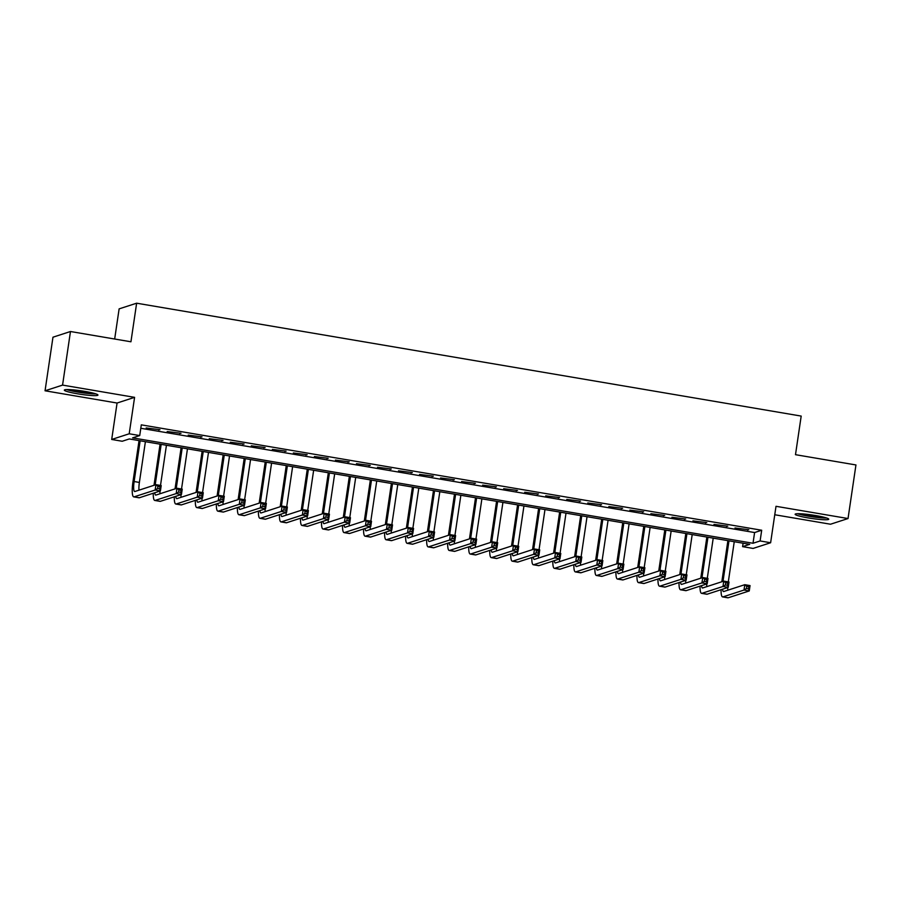 <?xml version="1.0" encoding="UTF-8"?>
<svg xmlns="http://www.w3.org/2000/svg" width="901" height="901" viewBox="0 0 901 901"><rect width="100%" height="100%" fill="white"/><g stroke="black" fill="none" stroke-linecap="round" stroke-linejoin="round"><path stroke-width="1.35" d="M77.452 393.793A16.995 1.757 -171.6 0 0 97.95 395.077A16.995 1.757 -171.6 0 0 84.829 391.394A16.995 1.757 -171.6 0 0 64.331 390.11A16.995 1.757 -171.6 0 0 77.452 393.793M808.253 517.929A16.995 1.757 -171.6 0 0 828.751 519.213A16.995 1.757 -171.6 0 0 815.63 515.541A16.995 1.757 -171.6 0 0 795.132 514.257A16.995 1.757 -171.6 0 0 808.253 517.929M122.209 441.253L111.701 439.463L129.203 433.786L139.723 435.566L132.627 437.875L753.011 543.258L760.106 540.96L770.625 542.74L753.112 548.427L742.604 546.648L749.7 544.339L129.305 438.945L122.209 441.253M117.074 403.029L134.587 397.341L62.563 385.099L70.469 331.512L52.968 337.199L45.05 390.786L117.074 403.029L111.701 439.463M114.675 339.024L119.123 308.874L136.637 303.198L801.192 416.082L795.493 454.678L855.95 464.95L848.032 518.537L776.009 506.306L770.625 542.74M774.759 514.753L830.531 524.224L848.032 518.537M743.111 543.213L742.604 546.648M62.563 385.099L45.05 390.786M159.95 429.721L146.153 427.952L159.95 429.721M180.988 433.291L167.181 431.534L180.988 433.291M202.015 436.861L188.219 435.104L202.015 436.861M223.043 440.431L209.246 438.674L223.043 440.431M244.07 444.002L230.273 442.245L244.07 444.002M265.108 447.583L251.3 445.815L265.108 447.583M286.135 451.153L272.339 449.396L286.135 451.153M307.162 454.723L293.366 452.966L307.162 454.723M328.201 458.294L314.393 456.537L328.201 458.294M349.228 461.864L335.42 460.107L349.228 461.864M370.255 465.445L356.458 463.677L370.255 465.445M391.282 469.016L377.485 467.259L391.282 469.016M412.32 472.586L398.512 470.829L412.32 472.586M433.347 476.156L419.551 474.399L433.347 476.156M454.374 479.726L440.578 477.969L454.374 479.726M475.413 483.308L461.605 481.539L475.413 483.308M496.44 486.878L482.632 485.121L496.44 486.878M517.467 490.448L503.67 488.691L517.467 490.448M538.494 494.018L524.697 492.261L538.494 494.018M559.532 497.589L545.724 495.832L559.532 497.589M580.559 501.17L566.752 499.402L580.559 501.17M601.586 504.74L587.79 502.983L601.586 504.74M622.614 508.31L608.817 506.553L622.614 508.31M643.652 511.881L629.844 510.124L643.652 511.881M664.679 515.451L650.882 513.694L664.679 515.451M685.706 519.032L671.909 517.264L685.706 519.032M706.744 522.603L692.937 520.846L706.744 522.603M727.771 526.173L713.964 524.416L727.771 526.173M140.793 428.279L754.599 532.547L761.694 530.239L141.299 424.855L139.723 435.566M748.799 529.743L735.002 527.986L748.799 529.743M134.587 397.341L129.203 433.786M761.694 530.239L760.106 540.96M70.469 331.512L130.938 341.783L136.637 303.198M754.599 532.547L753.011 543.258M747.706 529.563L747.616 530.126M726.668 525.993L726.589 526.556M705.641 522.411L705.551 522.985M684.614 518.841L684.523 519.415M663.575 515.271L663.496 515.845M642.548 511.7L642.469 512.264M621.521 508.13L621.431 508.693M600.494 504.549L600.404 505.123M579.456 500.979L579.377 501.553M558.429 497.408L558.35 497.983M537.401 493.838L537.311 494.401M516.363 490.257L516.284 490.831M495.336 486.686L495.257 487.261M474.309 483.116L474.219 483.691M453.282 479.546L453.192 480.12M432.243 475.976L432.165 476.539M411.216 472.394L411.138 472.969M390.189 468.824L390.099 469.398M369.162 465.254L369.072 465.828M348.124 461.684L348.045 462.258M327.097 458.113L327.018 458.677M306.07 454.532L305.98 455.106M285.031 450.962L284.953 451.536M264.004 447.392L263.925 447.966M242.977 443.821L242.887 444.384M221.95 440.251L221.86 440.814M200.912 436.67L200.833 437.244M179.885 433.099L179.806 433.674M158.858 429.529L158.767 430.104M721.825 581.753L727.895 540.634M734.247 541.715L728.312 581.9M728.988 540.825L723.007 581.37M727.76 587.52A10.891 2.219 -80.4 0 0 727.839 590.2M722.568 589.209A10.891 2.219 -80.4 0 0 723.514 591.54A10.891 2.219 -80.4 0 0 723.762 591.518L744.789 584.693L750.049 585.582L749.26 590.943L728.222 597.768A16.342 3.322 99.6 0 1 727.862 597.802L722.602 596.913A16.342 3.322 99.6 0 1 721.082 589.693M748.528 588.871L748.855 586.731L746.749 586.371L746.433 588.511L748.528 588.871L749.26 590.943L744.001 590.054L722.962 596.879A16.342 3.322 99.6 0 1 722.602 596.913M746.433 588.511L744.001 590.054L744.789 584.693L746.749 586.371M748.855 586.731L750.049 585.582M825.293 517.602A14.709 1.52 8.4 0 1 808.997 516.059A14.709 1.52 8.4 0 1 798.905 513.705M805.257 514.122A13.616 1.408 -171.6 0 0 809.402 514.91A13.616 1.408 -171.6 0 0 819.099 516.172M797.498 513.716A16.882 1.746 -171.6 0 0 808.524 516.205A16.882 1.746 -171.6 0 0 826.645 518.019M94.504 393.455A14.709 1.52 8.4 0 1 81.169 392.385A14.709 1.52 8.4 0 1 68.104 389.559M74.456 389.975A13.616 1.408 -171.6 0 0 88.298 392.025M66.697 389.57A16.882 1.746 -171.6 0 0 81.146 392.611A16.882 1.746 -171.6 0 0 95.844 393.872M700.787 578.183L706.868 537.064M713.22 538.145L707.285 578.318M707.961 537.244L701.969 577.789M706.733 583.949A10.891 2.219 -80.4 0 0 706.812 586.619M701.541 585.639A10.891 2.219 -80.4 0 0 702.487 587.97A10.891 2.219 -80.4 0 0 702.724 587.948L723.762 581.122L729.022 582.012L728.222 587.373L707.195 594.198A16.342 3.322 99.6 0 1 706.835 594.232L701.575 593.342A16.342 3.322 99.6 0 1 700.054 586.123M727.501 585.301L727.817 583.15L725.722 582.801L725.395 584.94L727.501 585.301L728.222 587.373L722.974 586.483L701.935 593.308A16.342 3.322 99.6 0 1 701.575 593.342M725.395 584.94L722.974 586.483L723.762 581.122L725.722 582.801M727.817 583.15L729.022 582.012M679.759 574.601L685.83 533.493M692.193 534.563L686.258 574.748M686.934 533.674L680.942 574.219M685.706 580.379A10.891 2.219 -80.4 0 0 685.785 583.048M680.514 582.069A10.891 2.219 -80.4 0 0 681.46 584.4A10.891 2.219 -80.4 0 0 681.697 584.377L702.735 577.552L707.983 578.442L707.195 583.803L686.168 590.628A16.342 3.322 99.6 0 1 685.796 590.662L680.548 589.772A16.342 3.322 99.6 0 1 679.027 582.553M706.474 581.731L706.789 579.58L704.683 579.219L704.368 581.37L706.474 581.731L707.195 583.803L701.935 582.913L680.908 589.738A16.342 3.322 99.6 0 1 680.548 589.772M704.368 581.37L701.935 582.913L702.735 577.552L704.683 579.219M706.789 579.58L707.983 578.442M658.732 571.031L664.803 529.912M671.155 530.993L665.231 571.178M665.907 530.103L659.915 570.648M664.668 576.809A10.891 2.219 -80.4 0 0 664.747 579.478M659.487 578.487A10.891 2.219 -80.4 0 0 660.422 580.83A10.891 2.219 -80.4 0 0 660.67 580.807L681.697 573.971L686.956 574.872L686.168 580.233L665.129 587.058A16.342 3.322 99.6 0 1 664.769 587.092L659.509 586.191A16.342 3.322 99.6 0 1 657.989 578.971M685.447 578.149L685.762 576.009L683.656 575.649L683.341 577.8L685.447 578.149L686.168 580.233L680.908 579.332L659.881 586.168A16.342 3.322 99.6 0 1 659.509 586.191M683.341 577.8L680.908 579.332L681.697 573.971L683.656 575.649M685.762 576.009L686.956 574.872M637.705 567.461L643.776 526.342M650.128 527.423L644.192 567.607M644.868 526.533L638.888 567.078M643.641 573.239A10.891 2.219 -80.4 0 0 643.719 575.908M638.449 574.917A10.891 2.219 -80.4 0 0 639.395 577.248A10.891 2.219 -80.4 0 0 639.631 577.237L660.67 570.401L665.929 571.302L665.141 576.651L644.102 583.488A16.342 3.322 99.6 0 1 643.742 583.51L638.482 582.62A16.342 3.322 99.6 0 1 636.962 575.401M664.409 574.579L664.724 572.439L662.629 572.079L662.314 574.219L664.409 574.579L665.141 576.651L659.881 575.762L638.843 582.587A16.342 3.322 99.6 0 1 638.482 582.62M662.314 574.219L659.881 575.762L660.67 570.401L662.629 572.079M664.724 572.439L665.929 571.302M616.667 563.891L622.737 522.771M629.101 523.853L623.165 564.037M623.841 522.963L617.849 563.508M622.614 569.657A10.891 2.219 -80.4 0 0 622.692 572.338M617.422 571.347A10.891 2.219 -80.4 0 0 618.368 573.678A10.891 2.219 -80.4 0 0 618.604 573.655L639.642 566.83L644.902 567.72L644.102 573.081L623.075 579.906A16.342 3.322 99.6 0 1 622.715 579.94L617.455 579.05A16.342 3.322 99.6 0 1 615.935 571.831M643.382 571.009L643.697 568.869L641.591 568.508L641.275 570.648L643.382 571.009L644.102 573.081L638.854 572.191L617.816 579.016A16.342 3.322 99.6 0 1 617.455 579.05M641.275 570.648L638.854 572.191L639.642 566.83L641.591 568.508M643.697 568.869L644.902 567.72M595.64 560.321L601.71 519.201M608.074 520.282L602.138 560.456M602.814 519.381L596.822 559.926M601.586 566.087A10.891 2.219 -80.4 0 0 601.654 568.756M596.394 567.776A10.891 2.219 -80.4 0 0 597.329 570.108A10.891 2.219 -80.4 0 0 597.577 570.085L618.615 563.26L623.864 564.15L623.075 569.511L602.037 576.336A16.342 3.322 99.6 0 1 601.677 576.37L596.417 575.48A16.342 3.322 99.6 0 1 594.897 568.261M622.354 567.439L622.67 565.287L620.564 564.938L620.248 567.078L622.354 567.439L623.075 569.511L617.816 568.621L596.789 575.446A16.342 3.322 99.6 0 1 596.417 575.48M620.248 567.078L617.816 568.621L618.615 563.26L620.564 564.938M622.67 565.287L623.864 564.15M574.613 556.739L580.683 515.631M587.035 516.701L581.1 556.886M581.776 515.811L575.795 556.356M580.548 562.517A10.891 2.219 -80.4 0 0 580.627 565.186M575.367 564.206A10.891 2.219 -80.4 0 0 576.302 566.538A10.891 2.219 -80.4 0 0 576.55 566.515L597.577 559.69L602.837 560.58L602.048 565.941L581.01 572.766A16.342 3.322 99.6 0 1 580.649 572.799L575.39 571.91A16.342 3.322 99.6 0 1 573.869 564.69M601.316 563.868L601.643 561.717L599.537 561.357L599.221 563.508L601.316 563.868L602.048 565.941L596.789 565.04L575.75 571.876A16.342 3.322 99.6 0 1 575.39 571.91M599.221 563.508L596.789 565.04L597.577 559.69L599.537 561.357M601.643 561.717L602.837 560.58M553.574 553.169L559.656 512.05M566.008 513.131L560.073 553.315M560.749 512.241L554.768 552.786M559.521 558.947A10.891 2.219 -80.4 0 0 559.6 561.616M554.329 560.625A10.891 2.219 -80.4 0 0 555.275 562.967A10.891 2.219 -80.4 0 0 555.512 562.945L576.55 556.108L581.809 557.009L581.021 562.37L559.983 569.195A16.342 3.322 99.6 0 1 559.622 569.229L554.363 568.328A16.342 3.322 99.6 0 1 552.842 561.109M580.289 560.287L580.604 558.147L578.51 557.787L578.183 559.938L580.289 560.287L581.021 562.37L575.762 561.469L554.723 568.306A16.342 3.322 99.6 0 1 554.363 568.328M578.183 559.938L575.762 561.469L576.55 556.108L578.51 557.787M580.604 558.147L581.809 557.009M532.547 549.599L538.618 508.479M544.981 509.561L539.046 549.745M539.722 508.671L533.73 549.216M538.494 555.376A10.891 2.219 -80.4 0 0 538.573 558.046M533.302 557.055A10.891 2.219 -80.4 0 0 534.248 559.386A10.891 2.219 -80.4 0 0 534.484 559.363L555.523 552.538L560.782 553.439L559.983 558.789L538.956 565.625A16.342 3.322 99.6 0 1 538.584 565.648L533.336 564.758A16.342 3.322 99.6 0 1 531.815 557.539M559.262 556.717L559.577 554.577L557.471 554.216L557.156 556.356L559.262 556.717L559.983 558.789L554.723 557.899L533.696 564.724A16.342 3.322 99.6 0 1 533.336 564.758M557.156 556.356L554.723 557.899L555.523 552.538L557.471 554.216M559.577 554.577L560.782 553.439M511.52 546.029L517.591 504.909M523.943 505.99L518.019 546.175M518.694 505.101L512.703 545.646M517.456 551.795A10.891 2.219 -80.4 0 0 517.534 554.475M512.275 553.484A10.891 2.219 -80.4 0 0 513.21 555.816A10.891 2.219 -80.4 0 0 513.457 555.793L534.484 548.968L539.744 549.858L538.956 555.219L517.917 562.044A16.342 3.322 99.6 0 1 517.557 562.078L512.297 561.188A16.342 3.322 99.6 0 1 510.777 553.969M538.235 553.146L538.55 551.007L536.444 550.646L536.129 552.786L538.235 553.146L538.956 555.219L533.696 554.329L512.669 561.154A16.342 3.322 99.6 0 1 512.297 561.188M536.129 552.786L533.696 554.329L534.484 548.968L536.444 550.646M538.55 551.007L539.744 549.858M490.493 542.458L496.564 501.339M502.916 502.42L496.98 542.593M497.656 501.519L491.676 542.064M496.428 548.225A10.891 2.219 -80.4 0 0 496.507 550.894M491.236 549.914A10.891 2.219 -80.4 0 0 492.183 552.245A10.891 2.219 -80.4 0 0 492.43 552.223L513.457 545.398L518.717 546.288L517.929 551.649L496.89 558.474A16.342 3.322 99.6 0 1 496.53 558.507L491.27 557.618A16.342 3.322 99.6 0 1 489.75 550.398M517.197 549.576L517.512 547.425L515.417 547.076L515.102 549.216L517.197 549.576L517.929 551.649L512.669 550.759L491.631 557.584A16.342 3.322 99.6 0 1 491.27 557.618M515.102 549.216L512.669 550.759L513.457 545.398L515.417 547.076M517.512 547.425L518.717 546.288M469.455 538.877L475.525 497.769M481.889 498.839L475.953 539.023M476.629 497.949L470.637 538.494M475.401 544.654A10.891 2.219 -80.4 0 0 475.48 547.324M470.209 546.344A10.891 2.219 -80.4 0 0 471.155 548.675A10.891 2.219 -80.4 0 0 471.392 548.653L492.43 541.828L497.69 542.717L496.89 548.078L475.863 554.903A16.342 3.322 99.6 0 1 475.503 554.937L470.243 554.047A16.342 3.322 99.6 0 1 468.723 546.817M496.169 545.995L496.485 543.855L494.379 543.494L494.063 545.646L496.169 545.995L496.89 548.078L491.642 547.177L470.604 554.014A16.342 3.322 99.6 0 1 470.243 554.047M494.063 545.646L491.642 547.177L492.43 541.828L494.379 543.494M496.485 543.855L497.69 542.717M448.428 535.307L454.498 494.187M460.861 495.268L454.926 535.453M455.602 494.379L449.61 534.924M454.374 541.084A10.891 2.219 -80.4 0 0 454.453 543.754M449.182 542.762A10.891 2.219 -80.4 0 0 450.128 545.105A10.891 2.219 -80.4 0 0 450.365 545.082L471.403 538.246L476.652 539.147L475.863 544.508L454.836 551.333A16.342 3.322 99.6 0 1 454.464 551.367L449.216 550.466A16.342 3.322 99.6 0 1 447.696 543.247M475.142 542.425L475.458 540.285L473.352 539.924L473.036 542.075L475.142 542.425L475.863 544.508L470.604 543.607L449.576 550.443A16.342 3.322 99.6 0 1 449.216 550.466M473.036 542.075L470.604 543.607L471.403 538.246L473.352 539.924M475.458 540.285L476.652 539.147M427.401 531.736L433.471 490.617M439.823 491.698L433.888 531.883M434.564 490.808L428.583 531.353M433.336 537.514A10.891 2.219 -80.4 0 0 433.415 540.183M428.155 539.192A10.891 2.219 -80.4 0 0 429.09 541.524A10.891 2.219 -80.4 0 0 429.338 541.501L450.365 534.676L455.624 535.577L454.836 540.927L433.798 547.763A16.342 3.322 99.6 0 1 433.437 547.785L428.178 546.896A16.342 3.322 99.6 0 1 426.657 539.676M454.115 538.854L454.431 536.714L452.325 536.354L452.009 538.494L454.115 538.854L454.836 540.927L449.576 540.037L428.538 546.862A16.342 3.322 99.6 0 1 428.178 546.896M452.009 538.494L449.576 540.037L450.365 534.676L452.325 536.354M454.431 536.714L455.624 535.577M406.374 528.166L412.444 487.047M418.796 488.128L412.861 528.301M413.536 487.238L407.556 527.783M412.309 533.933A10.891 2.219 -80.4 0 0 412.388 536.613M407.117 535.622A10.891 2.219 -80.4 0 0 408.063 537.953A10.891 2.219 -80.4 0 0 408.299 537.931L429.338 531.106L434.597 531.995L433.809 537.356L412.771 544.181A16.342 3.322 99.6 0 1 412.41 544.215L407.151 543.326A16.342 3.322 99.6 0 1 405.63 536.106M433.077 535.284L433.392 533.144L431.297 532.784L430.982 534.924L433.077 535.284L433.809 537.356L428.549 536.467L407.511 543.292A16.342 3.322 99.6 0 1 407.151 543.326M430.982 534.924L428.549 536.467L429.338 531.106L431.297 532.784M433.392 533.144L434.597 531.995M385.335 524.585L391.406 483.477M397.769 484.558L391.834 524.731M392.509 483.657L386.518 524.202M391.282 530.362A10.891 2.219 -80.4 0 0 391.361 533.032M386.09 532.052A10.891 2.219 -80.4 0 0 387.036 534.383A10.891 2.219 -80.4 0 0 387.272 534.361L408.311 527.535L413.57 528.425L412.771 533.786L391.744 540.611A16.342 3.322 99.6 0 1 391.383 540.645L386.124 539.755A16.342 3.322 99.6 0 1 384.603 532.536M412.05 531.714L412.365 529.563L410.259 529.214L409.944 531.353L412.05 531.714L412.771 533.786L407.522 532.896L386.484 539.722A16.342 3.322 99.6 0 1 386.124 539.755M409.944 531.353L407.522 532.896L408.311 527.535L410.259 529.214M412.365 529.563L413.57 528.425M364.308 521.015L370.379 479.906M376.731 480.976L370.807 521.161M371.482 480.087L365.491 520.632M370.243 526.792A10.891 2.219 -80.4 0 0 370.322 529.461M365.063 528.482A10.891 2.219 -80.4 0 0 365.997 530.813A10.891 2.219 -80.4 0 0 366.245 530.79L387.284 523.965L392.532 524.855L391.744 530.216L370.705 537.041A16.342 3.322 99.6 0 1 370.345 537.075L365.085 536.185A16.342 3.322 99.6 0 1 363.565 528.955M391.023 528.132L391.338 525.993L389.232 525.632L388.917 527.783L391.023 528.132L391.744 530.216L386.484 529.315L365.457 536.151A16.342 3.322 99.6 0 1 365.085 536.185M388.917 527.783L386.484 529.315L387.284 523.965L389.232 525.632M391.338 525.993L392.532 524.855M343.281 517.444L349.351 476.325M355.704 477.406L349.768 517.591M350.444 476.516L344.464 517.061M349.216 523.222A10.891 2.219 -80.4 0 0 349.295 525.891M344.036 524.9A10.891 2.219 -80.4 0 0 344.97 527.243A10.891 2.219 -80.4 0 0 345.218 527.22L366.245 520.384L371.505 521.285L370.716 526.646L349.678 533.471A16.342 3.322 99.6 0 1 349.318 533.505L344.058 532.604A16.342 3.322 99.6 0 1 342.538 525.384M369.984 524.562L370.311 522.422L368.205 522.062L367.89 524.213L369.984 524.562L370.716 526.646L365.457 525.745L344.419 532.57A16.342 3.322 99.6 0 1 344.058 532.604M367.89 524.213L365.457 525.745L366.245 520.384L368.205 522.062M370.311 522.422L371.505 521.285M322.243 513.874L328.324 472.755M334.676 473.836L328.741 514.02M329.417 472.946L323.436 513.491M328.189 519.652A10.891 2.219 -80.4 0 0 328.268 522.321M322.997 521.33A10.891 2.219 -80.4 0 0 323.943 523.661A10.891 2.219 -80.4 0 0 324.18 523.639L345.218 516.814L350.478 517.703L349.689 523.064L328.651 529.901A16.342 3.322 99.6 0 1 328.291 529.923L323.031 529.033A16.342 3.322 99.6 0 1 321.511 521.814M348.957 520.992L349.273 518.852L347.178 518.492L346.851 520.632L348.957 520.992L349.689 523.064L344.43 522.175L323.391 529A16.342 3.322 99.6 0 1 323.031 529.033M346.851 520.632L344.43 522.175L345.218 516.814L347.178 518.492M349.273 518.852L350.478 517.703M301.216 510.304L307.286 469.184M313.649 470.266L307.714 510.439M308.39 469.365L302.398 509.921M307.162 516.07A10.891 2.219 -80.4 0 0 307.241 518.751M301.97 517.76A10.891 2.219 -80.4 0 0 302.916 520.091A10.891 2.219 -80.4 0 0 303.153 520.068L324.191 513.243L329.451 514.133L328.651 519.494L307.624 526.319A16.342 3.322 99.6 0 1 307.252 526.353L302.004 525.463A16.342 3.322 99.6 0 1 300.483 518.244M327.93 517.422L328.246 515.282L326.139 514.921L325.824 517.061L327.93 517.422L328.651 519.494L323.391 518.604L302.364 525.429A16.342 3.322 99.6 0 1 302.004 525.463M325.824 517.061L323.391 518.604L324.191 513.243L326.139 514.921M328.246 515.282L329.451 514.133M280.188 506.722L286.259 465.614M292.611 466.695L286.687 506.869M287.363 465.794L281.371 506.339M286.124 512.5A10.891 2.219 -80.4 0 0 286.203 515.169M280.943 514.189A10.891 2.219 -80.4 0 0 281.878 516.521A10.891 2.219 -80.4 0 0 282.126 516.498L303.153 509.673L308.412 510.563L307.624 515.924L286.586 522.749A16.342 3.322 99.6 0 1 286.225 522.783L280.966 521.893A16.342 3.322 99.6 0 1 279.445 514.674M306.903 513.852L307.218 511.7L305.112 511.351L304.797 513.491L306.903 513.852L307.624 515.924L302.364 515.034L281.337 521.859A16.342 3.322 99.6 0 1 280.966 521.893M304.797 513.491L302.364 515.034L303.153 509.673L305.112 511.351M307.218 511.7L308.412 510.563M259.161 503.152L265.232 462.033M271.584 463.114L265.649 503.299M266.324 462.224L260.344 502.769M265.097 508.93A10.891 2.219 -80.4 0 0 265.176 511.599M259.905 510.608A10.891 2.219 -80.4 0 0 260.851 512.951A10.891 2.219 -80.4 0 0 261.099 512.928L282.126 506.103L287.385 506.993L286.597 512.354L265.558 519.179A16.342 3.322 99.6 0 1 265.198 519.213L259.939 518.312A16.342 3.322 99.6 0 1 258.418 511.092M285.865 510.27L286.18 508.13L284.085 507.77L283.77 509.921L285.865 510.27L286.597 512.354L281.337 511.453L260.299 518.289A16.342 3.322 99.6 0 1 259.939 518.312M283.77 509.921L281.337 511.453L282.126 506.103L284.085 507.77M286.18 508.13L287.385 506.993M238.123 499.582L244.194 458.463M250.557 459.544L244.621 499.728M245.297 458.654L239.306 499.199M244.07 505.36A10.891 2.219 -80.4 0 0 244.148 508.029M238.878 507.038A10.891 2.219 -80.4 0 0 239.824 509.369A10.891 2.219 -80.4 0 0 240.06 509.358L261.099 502.521L266.358 503.422L265.558 508.783L244.531 515.609A16.342 3.322 99.6 0 1 244.171 515.642L238.911 514.741A16.342 3.322 99.6 0 1 237.391 507.522M264.838 506.7L265.153 504.56L263.047 504.2L262.732 506.351L264.838 506.7L265.558 508.783L260.31 507.882L239.272 514.708A16.342 3.322 99.6 0 1 238.911 514.741M262.732 506.351L260.31 507.882L261.099 502.521L263.047 504.2M265.153 504.56L266.358 503.422M217.096 496.012L223.166 454.892M229.53 455.974L223.594 496.158M224.27 455.084L218.279 495.629M223.043 501.789A10.891 2.219 -80.4 0 0 223.121 504.459M217.851 503.468A10.891 2.219 -80.4 0 0 218.797 505.799A10.891 2.219 -80.4 0 0 219.033 505.776L240.071 498.951L245.32 499.841L244.531 505.202L223.504 512.038A16.342 3.322 99.6 0 1 223.133 512.061L217.884 511.171A16.342 3.322 99.6 0 1 216.364 503.952M243.811 503.13L244.126 500.99L242.02 500.629L241.705 502.769L243.811 503.13L244.531 505.202L239.272 504.312L218.245 511.137A16.342 3.322 99.6 0 1 217.884 511.171M241.705 502.769L239.272 504.312L240.071 498.951L242.02 500.629M244.126 500.99L245.32 499.841M196.069 492.442L202.139 451.322M208.491 452.403L202.556 492.577M203.232 451.502L197.251 492.059M202.004 498.208A10.891 2.219 -80.4 0 0 202.083 500.888M196.823 499.897A10.891 2.219 -80.4 0 0 197.758 502.229A10.891 2.219 -80.4 0 0 198.006 502.206L219.033 495.381L224.293 496.271L223.504 501.632L202.466 508.457A16.342 3.322 99.6 0 1 202.106 508.491L196.846 507.601A16.342 3.322 99.6 0 1 195.326 500.382M222.784 499.559L223.099 497.408L220.993 497.059L220.677 499.199L222.784 499.559L223.504 501.632L218.245 500.742L197.206 507.567A16.342 3.322 99.6 0 1 196.846 507.601M220.677 499.199L218.245 500.742L219.033 495.381L220.993 497.059M223.099 497.408L224.293 496.271M175.042 488.86L181.112 447.752M187.464 448.833L181.529 489.006M182.205 447.932L176.224 488.477M180.977 494.638A10.891 2.219 -80.4 0 0 181.056 497.307M175.785 496.327A10.891 2.219 -80.4 0 0 176.731 498.658A10.891 2.219 -80.4 0 0 176.968 498.636L198.006 491.811L203.266 492.701L202.477 498.062L181.439 504.887A16.342 3.322 99.6 0 1 181.078 504.92L175.819 504.031A16.342 3.322 99.6 0 1 174.298 496.811M201.745 495.989L202.061 493.838L199.966 493.489L199.65 495.629L201.745 495.989L202.477 498.062L197.218 497.172L176.179 503.997A16.342 3.322 99.6 0 1 175.819 504.031M199.65 495.629L197.218 497.172L198.006 491.811L199.966 493.489M202.061 493.838L203.266 492.701M154.003 485.29L160.074 444.17M166.437 445.252L160.502 485.436M161.178 444.362L155.186 484.907M159.95 491.068A10.891 2.219 -80.4 0 0 160.029 493.737M154.758 492.746A10.891 2.219 -80.4 0 0 155.704 495.088A10.891 2.219 -80.4 0 0 155.941 495.066L176.979 488.241L182.239 489.13L181.439 494.491L160.412 501.316A16.342 3.322 99.6 0 1 160.051 501.35L154.792 500.449A16.342 3.322 99.6 0 1 153.271 493.23M180.718 492.408L181.033 490.268L178.927 489.907L178.612 492.059L180.718 492.408L181.439 494.491L176.191 493.59L155.152 500.427A16.342 3.322 99.6 0 1 154.792 500.449M178.612 492.059L176.191 493.59L176.979 488.241L178.927 489.907M181.033 490.268L182.239 489.13M140.151 440.792L134.125 481.539A10.891 2.219 -80.4 0 0 134.666 491.507A10.891 2.219 -80.4 0 0 134.913 491.495L155.952 484.659L161.2 485.56L160.412 490.91L155.152 490.02L134.125 496.845A16.342 3.322 99.6 0 1 133.753 496.879A16.342 3.322 99.6 0 1 132.943 481.922L139.047 440.6M145.399 441.681L139.385 482.429A10.891 2.219 -80.4 0 0 138.991 490.167M159.691 488.838L160.006 486.698L157.9 486.337L157.585 488.477L159.691 488.838L160.412 490.91L139.373 497.746A16.342 3.322 99.6 0 1 139.013 497.78L133.753 496.879M157.585 488.477L155.152 490.02L155.952 484.659L157.9 486.337M160.006 486.698L161.2 485.56M728.222 597.768L722.962 596.879M707.195 594.198L701.935 593.308M686.168 590.628L680.908 589.738M665.129 587.058L659.881 586.168M644.102 583.488L638.843 582.587M623.075 579.906L617.816 579.016M602.037 576.336L596.789 575.446M581.01 572.766L575.75 571.876M559.983 569.195L554.723 568.306M538.956 565.625L533.696 564.724M517.917 562.044L512.669 561.154M496.89 558.474L491.631 557.584M475.863 554.903L470.604 554.014M454.836 551.333L449.576 550.443M433.798 547.763L428.538 546.862M412.771 544.181L407.511 543.292M391.744 540.611L386.484 539.722M370.705 537.041L365.457 536.151M349.678 533.471L344.419 532.57M328.651 529.901L323.391 529M307.624 526.319L302.364 525.429M286.586 522.749L281.337 521.859M265.558 519.179L260.299 518.289M244.531 515.609L239.272 514.708M223.504 512.038L218.245 511.137M202.466 508.457L197.206 507.567M181.439 504.887L176.179 503.997M160.412 501.316L155.152 500.427M139.385 482.429L134.125 481.539M139.373 497.746L134.125 496.845"/></g></svg>
